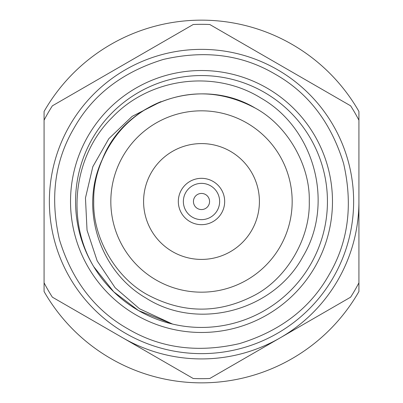 <?xml version="1.0" encoding="UTF-8"?>
<svg xmlns="http://www.w3.org/2000/svg" width="403" height="403" viewBox="0 0 403 403"><rect width="100%" height="100%" fill="white"/><g stroke="black" fill="none" stroke-linecap="round" stroke-linejoin="round"><path stroke-width="0.6" d="M275.048 74.112C242.319 54.753 205.112 49.851 163.427 59.417C122.562 71.966 92.791 94.811 74.112 127.953C54.753 160.681 49.856 197.888 59.417 239.573C71.966 280.438 94.811 310.209 127.953 328.888C160.681 348.247 197.888 353.149 239.573 343.583C280.438 331.034 310.209 308.189 328.888 275.048C348.247 242.319 353.144 205.112 343.583 163.427C331.034 122.562 308.189 92.791 275.048 74.112M277.566 69.749A152.133 152.133 0 0 0 69.749 125.434A152.133 152.133 0 0 0 125.434 333.251A152.133 152.133 0 0 0 333.251 277.566A152.133 152.133 0 0 0 277.566 69.749A152.133 152.133 0 0 1 333.251 277.566A152.133 152.133 0 0 1 125.434 333.251M213.086 181.431A23.173 23.173 0 0 1 221.569 213.086A23.173 23.173 0 0 1 189.914 221.569A23.173 23.173 0 0 1 181.431 189.914A23.173 23.173 0 0 1 213.086 181.431M217.207 210.568A18.135 18.135 0 0 1 192.433 217.207A18.135 18.135 0 0 1 185.793 192.433A18.135 18.135 0 0 1 210.568 185.793A18.135 18.135 0 0 1 217.207 210.568M208.482 205.53A8.06 8.06 0 0 1 197.47 208.482A8.06 8.06 0 0 1 194.518 197.47A8.06 8.06 0 0 1 205.53 194.518A8.06 8.06 0 0 1 208.482 205.53M246.838 122.975A90.675 90.675 0 0 1 280.025 246.838A90.675 90.675 0 0 1 156.163 280.025A90.675 90.675 0 0 1 122.975 156.163A90.675 90.675 0 0 1 246.838 122.975M172.544 251.653A57.911 57.911 0 0 1 151.347 172.544A57.911 57.911 0 0 1 230.456 151.347A57.911 57.911 0 0 1 251.653 230.456A57.911 57.911 0 0 1 172.544 251.653M358.922 120.2A177.179 177.179 0 0 0 350.62 105.818L209.802 24.518A177.179 177.179 0 0 0 193.198 24.518L52.38 105.818A177.179 177.179 0 0 0 44.078 120.2L44.078 282.8A177.179 177.179 0 0 0 52.38 297.182L193.198 378.482A177.179 177.179 0 0 0 209.802 378.482L350.62 297.182A177.179 177.179 0 0 0 358.922 282.8L358.922 111.465A181.35 181.35 0 0 0 44.078 111.465L44.078 210.008M102.15 159.769C79.265 208.442 99.491 271.159 145.81 297.963C198.11 331.488 273.904 310.794 303.006 256.424C334.752 203.636 314.536 128.638 261.149 98.191C214.643 69.104 149.886 77.729 112.311 117.323C73.457 155.482 65.775 220.038 93.718 266.64L113.737 291.822L138.531 310.567A125.938 125.938 0 0 1 92.433 138.531A125.938 125.938 0 0 1 264.469 92.433A125.938 125.938 0 0 1 310.567 264.469A125.938 125.938 0 0 1 138.531 310.567L172.534 324.062L139.554 308.789L115.132 287.737L97.178 260.897L87.038 230.224L85.461 197.969L92.846 166.651L108.835 138.677L132.149 116.371L161.024 101.632A107.762 107.762 0 0 0 102.15 159.769C125.021 100.251 202.145 75.976 255.381 108.175C287.324 125.393 310.325 165.225 309.262 201.5C310.325 237.775 287.324 277.607 255.381 294.825C219.459 313.882 183.541 313.882 147.619 294.825C115.676 277.607 92.675 237.775 93.738 201.5C92.675 165.225 115.676 125.393 147.619 108.175C183.541 89.118 219.459 89.118 255.381 108.175C287.324 125.393 310.325 165.225 309.262 201.5C310.325 237.775 287.324 277.607 255.381 294.825C219.459 313.882 183.541 313.882 147.619 294.825C115.676 277.607 92.675 237.775 93.738 201.5C92.675 165.225 115.676 125.393 147.619 108.175C183.541 89.118 219.459 89.118 255.381 108.175C287.324 125.393 310.325 165.225 309.262 201.5C310.325 237.775 287.324 277.607 255.381 294.825C219.459 313.882 183.541 313.882 147.619 294.825C115.676 277.607 92.675 237.775 93.738 201.5C92.675 165.225 115.676 125.393 147.619 108.175C183.541 89.118 219.459 89.118 255.381 108.175C287.324 125.393 310.325 165.225 309.262 201.5C310.325 237.775 287.324 277.607 255.381 294.825C219.459 313.882 183.541 313.882 147.619 294.825C115.676 277.607 92.675 237.775 93.738 201.5C92.675 165.225 115.676 125.393 147.619 108.175C183.541 89.118 219.459 89.118 255.381 108.175C287.324 125.393 310.325 165.225 309.262 201.5C310.325 237.775 287.324 277.607 255.381 294.825C219.459 313.882 183.541 313.882 147.619 294.825C115.676 277.607 92.675 237.775 93.738 201.5C92.675 165.225 115.676 125.393 147.619 108.175C183.541 89.118 219.459 89.118 255.381 108.175M136.013 314.929A130.975 130.975 0 0 1 88.071 136.013A130.975 130.975 0 0 1 266.988 88.071A130.975 130.975 0 0 1 314.929 266.988A130.975 130.975 0 0 1 136.013 314.929M44.078 235.211L44.078 291.535A181.35 181.35 0 0 0 358.922 291.535L358.922 201.5A157.422 157.422 0 0 1 122.789 337.83M358.922 210.18L358.922 285.279"/></g></svg>
